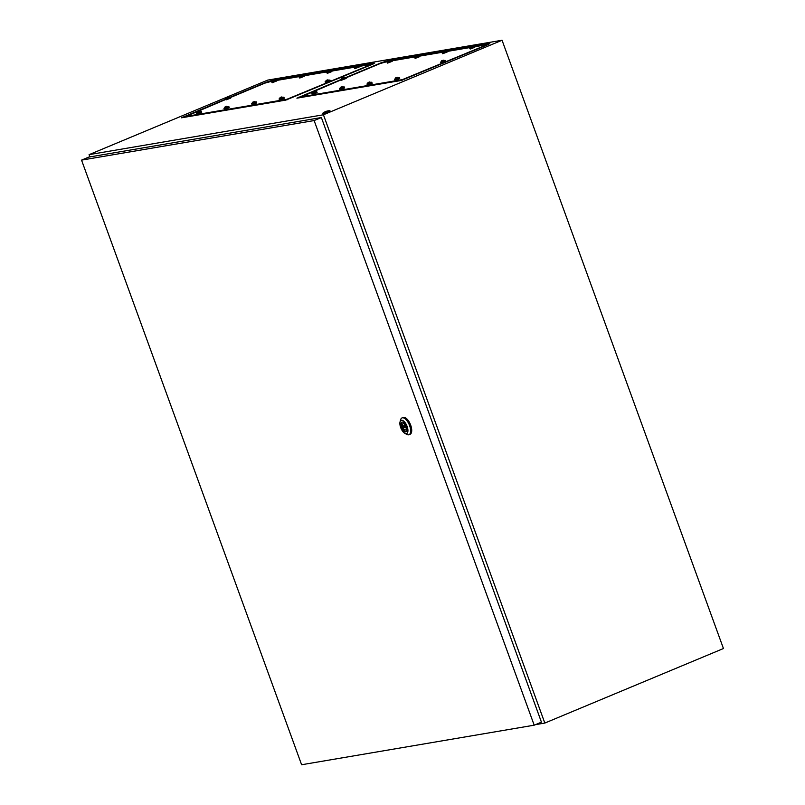 <?xml version="1.0" encoding="UTF-8"?>
<svg xmlns="http://www.w3.org/2000/svg" width="805" height="805" viewBox="0 0 805 805"><rect width="100%" height="100%" fill="white"/><g stroke="black" fill="none" stroke-linecap="round" stroke-linejoin="round"><path stroke-width="1.21" d="M535.476 724.651L544.824 723.061L723.454 648.528L502.058 40.25L267.713 80.108L89.083 154.651L89.908 156.915M544.824 723.061L323.429 114.783L502.058 40.25M358.95 65.789L374.355 63.162L373.138 64.028L285.845 100.102L181.487 117.802L225.611 99.166M230.411 97.164L266.224 82.221L272.07 80.56M276.346 79.836L299.611 75.881M303.877 75.157L327.142 71.192M331.419 70.468L354.683 66.513M323.429 114.783L89.083 154.651M341.028 79.534L296.904 98.17L401.262 80.47L488.555 44.396L489.772 43.53L474.366 46.157M470.1 46.881L446.835 50.836M442.559 51.56L419.294 55.525M415.028 56.249L391.763 60.204M387.487 60.928L381.64 62.589L345.828 77.532M323.057 113.404L322.714 113.264A12.025 12.025 0 0 1 329.778 110.688L323.057 113.404M329.939 110.728L330.161 111.342L323.278 114.018L322.614 113.404M403.848 426.902L404.663 427.727L403.909 425.925L403.848 426.902M400.045 421.89L400.598 419.828A9.097 4.075 67.4 0 1 402.017 417.916A9.097 4.075 67.4 0 1 409.614 425.614A9.097 4.075 67.4 0 1 409.021 434.71A9.097 4.075 67.4 0 1 406.666 434.368L404.814 433.311A7.154 3.2 67.4 0 1 400.689 427.536A7.154 3.2 67.4 0 1 400.045 421.89A7.154 3.2 67.4 0 1 403.204 420.774A7.154 3.2 67.4 0 1 407.129 426.439A7.154 3.2 67.4 0 1 404.814 433.311M402.017 417.916L403.084 417.463A9.097 4.075 67.4 0 1 410.691 425.171A9.097 4.075 67.4 0 1 410.097 434.267L409.021 434.71M406.102 431.711A5.233 2.345 67.4 0 1 401.926 427.224A5.233 2.345 67.4 0 1 402.087 422.092M401.554 427.385A5.233 2.345 67.4 0 1 401.896 422.152A5.233 2.345 67.4 0 1 406.263 426.58A5.233 2.345 67.4 0 1 405.921 431.812A5.233 2.345 67.4 0 1 401.554 427.385M403.084 427.837A3.381 1.509 -112.6 0 0 405.589 429.951A3.381 1.509 -112.6 0 0 406.042 427.334L405.489 425.815A3.381 1.509 -112.6 0 0 402.983 423.702A3.381 1.509 -112.6 0 0 402.53 426.318L402.661 427.908L404.11 427.405M404.06 427.324L402.661 427.908M405.156 425.221L402.53 426.318M534.198 725.184L541.443 722.166L321.376 117.54L88.781 157.106L81.547 160.125L301.613 764.75L534.198 725.184L314.131 120.559L321.376 117.54M314.131 120.559L81.547 160.125M230.532 97.475L264.996 83.096L271.577 81.315M276.608 80.46L299.108 76.626M304.139 75.771L326.639 71.947M331.68 71.092L354.18 67.258M359.211 66.402L370.199 64.531L368.982 65.406L287.053 99.226L185.995 116.423L225.722 99.478M326.931 80.087L329.959 80.087L325.371 81.869L326.236 80.379M326.025 80.671L327.434 80.168M328.027 80.279L327.846 79.786L326.699 80.389M329.959 80.087L330.342 81.114L325.753 82.905L325.079 81.858M280.885 97.204L283.913 97.194L279.325 98.985L280.19 97.496M279.979 97.787L281.388 97.284M281.981 97.395L281.8 96.902L280.653 97.506M283.913 97.194L284.296 98.23L279.707 100.011L279.033 98.975M253.344 101.893L256.382 101.883L251.794 103.664L252.659 102.175M252.448 102.466L253.847 101.963M254.44 102.084L254.259 101.581L253.112 102.185M256.382 101.883L256.755 102.919L252.166 104.7L251.492 103.664M225.813 106.572L228.841 106.562L224.253 108.353L225.118 106.864M224.907 107.156L226.316 106.652M226.909 106.763L226.728 106.26L225.591 106.894M228.841 106.562L229.224 107.598L224.635 109.379L223.961 108.343M198.272 111.261L201.31 111.251L196.722 113.032L197.587 111.543M197.376 111.835L198.775 111.332M199.378 111.442L199.187 110.949L198.05 111.573M201.31 111.251L201.683 112.277L197.094 114.069L196.42 113.022M227.332 97.033L230.361 97.023L225.772 98.814L226.638 97.325M226.426 97.616L227.835 97.103M228.429 97.224L228.248 96.721L227.101 97.335M230.361 97.023L230.743 98.059L226.155 99.84L225.481 98.804M273.378 79.916L276.407 79.906L271.818 81.697L272.684 80.208M272.472 80.5L273.881 79.997M274.475 80.108L274.294 79.615L273.147 80.238M276.407 79.906L276.789 80.943L272.201 82.734L271.526 81.687M300.909 75.237L303.948 75.227L299.359 77.008L300.225 75.519M300.013 75.821L301.412 75.308M302.006 75.428L301.825 74.925L300.688 75.549M303.948 75.227L304.32 76.264L299.732 78.045L299.058 77.008M328.45 70.548L331.479 70.548L326.89 72.329L327.756 70.84M327.544 71.132L328.953 70.629M329.547 70.739L329.366 70.246L328.219 70.87M331.479 70.548L331.861 71.575L327.273 73.366L326.599 72.319M355.981 65.869L359.02 65.859L354.431 67.64L355.297 66.161M355.086 66.453L356.484 65.94M357.078 66.06L356.897 65.557L355.75 66.171M359.02 65.859L359.392 66.896L354.804 68.677L354.13 67.64M345.949 77.844L380.413 63.464L386.984 61.683M392.025 60.828L414.525 56.994M419.556 56.139L442.056 52.315M447.097 51.46L469.597 47.626M474.628 46.77L485.616 44.899L484.399 45.774L402.47 79.594L301.412 96.791L341.139 79.846M442.348 60.456L445.376 60.456L440.788 62.237L441.653 60.747M441.442 61.039L442.851 60.536M443.444 60.647L443.263 60.154L442.116 60.757M445.376 60.456L445.759 61.482L441.17 63.273L440.496 62.227M396.302 77.572L399.33 77.562L394.742 79.353L395.607 77.864M395.396 78.155L396.805 77.652M397.398 77.763L397.217 77.27L396.07 77.874M399.33 77.562L399.713 78.598L395.124 80.379L394.45 79.343M368.76 82.261L371.799 82.251L367.211 84.032L368.076 82.543M367.865 82.835L369.264 82.331M369.857 82.452L369.676 81.949L368.529 82.563M371.799 82.251L372.172 83.287L367.583 85.068L366.909 84.032M341.229 86.94L344.258 86.93L339.67 88.721L340.535 87.232M340.324 87.524L341.733 87.021M342.326 87.131L342.145 86.628L340.998 87.242M344.258 86.93L344.641 87.966L340.052 89.747L339.378 88.711M313.688 91.629L316.727 91.619L312.139 93.4L313.004 91.911M312.793 92.203L314.192 91.7M314.785 91.82L314.604 91.317L313.457 91.921M316.727 91.619L317.1 92.656L312.511 94.437L311.837 93.4M342.749 77.401L345.778 77.391L341.189 79.182L342.055 77.693M341.843 77.984L343.252 77.471M343.846 77.592L343.665 77.089L342.517 77.723M345.778 77.391L346.16 78.427L341.572 80.208L340.897 79.172M388.795 60.284L391.824 60.284L387.235 62.066L388.101 60.576M387.889 60.868L389.298 60.365M389.892 60.476L389.711 59.983L388.563 60.606M391.824 60.284L392.206 61.311L387.618 63.102L386.943 62.055M416.326 55.605L419.365 55.595L414.776 57.376L415.642 55.887M415.43 56.189L416.829 55.676M417.342 55.424L416.094 55.907M419.365 55.595L419.737 56.632L415.149 58.413L414.474 57.376M443.867 50.916L446.896 50.916L442.307 52.697L443.173 51.208M442.961 51.5L444.37 50.997M444.964 51.107L444.783 50.614L443.636 51.218M446.896 50.916L447.278 51.943L442.69 53.734L442.015 52.687M471.398 46.237L474.437 46.227L469.848 48.008L470.714 46.529M470.502 46.821L471.901 46.308M472.495 46.428L472.314 45.925L471.167 46.539M474.437 46.227L474.809 47.264L470.221 49.045L469.546 48.008M298.997 97.858L298.464 97.294M385.494 61.935L385.766 61.22M183.58 117.49L183.047 116.926M270.077 81.567L270.349 80.852M287.234 99.729L287.053 99.226M186.217 117.047L185.995 116.423M402.651 80.097L402.47 79.594M301.634 97.415L301.412 96.791M406.374 427.012L404.663 427.727M405.247 425.372L403.909 425.925M185.875 117.107L185.623 116.413M301.291 97.475L301.04 96.781"/></g></svg>
